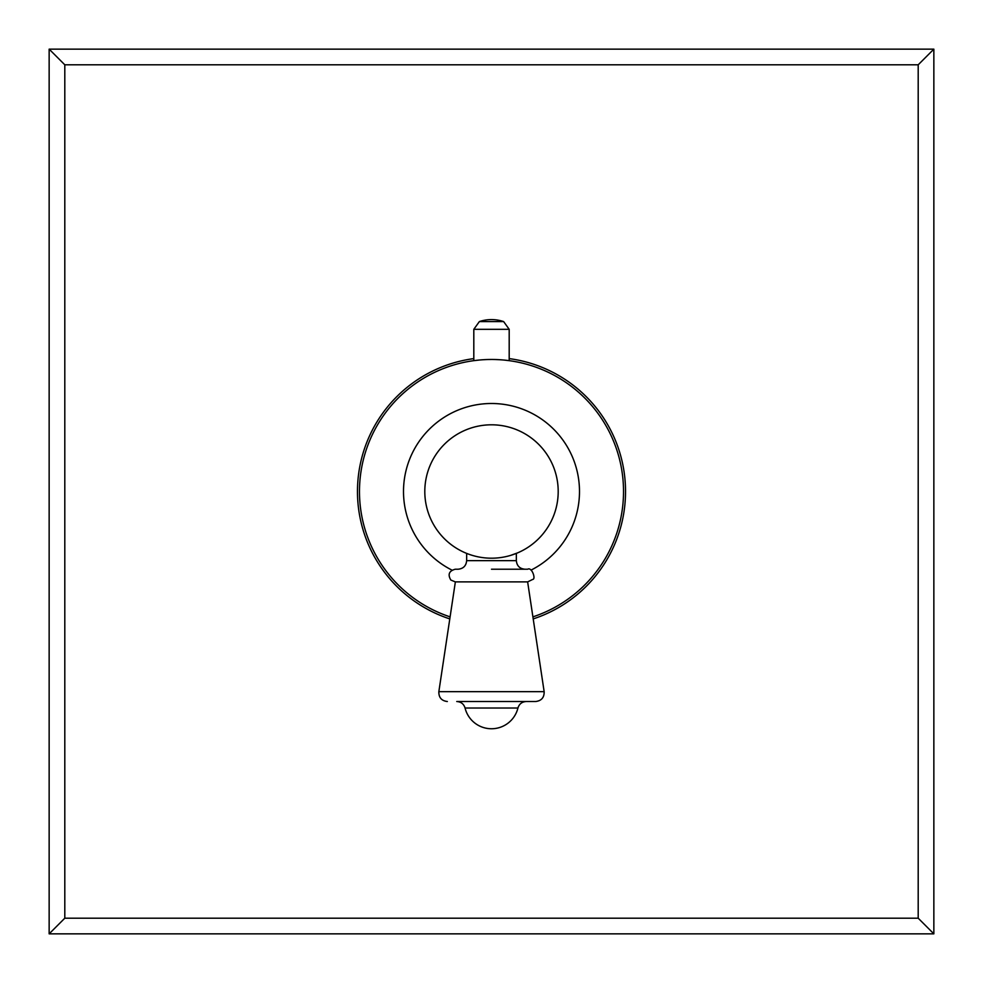 <?xml version="1.0" encoding="UTF-8"?>
<svg xmlns="http://www.w3.org/2000/svg" width="983" height="983" viewBox="0 0 983 983"><rect width="100%" height="100%" fill="white"/><g stroke="black" fill="none" stroke-linecap="round" stroke-linejoin="round"><path stroke-width="1.47" d="M64.804 918.196L918.196 918.196L918.196 64.804L64.804 64.804L64.804 918.196L49.15 933.85L933.85 933.85L933.85 49.15L49.15 49.15L49.15 933.85M64.804 64.804L49.15 49.15M918.196 64.804L933.85 49.15M918.196 918.196L933.85 933.85M449.796 618.909A134.069 134.069 0 0 1 473.806 358.611M509.194 358.611A134.069 134.069 0 0 1 533.204 618.909M491.5 359.471A132.029 132.029 0 0 0 450.103 616.869A132.029 132.029 0 0 1 491.5 359.471A132.029 132.029 0 0 1 532.897 616.869A132.029 132.029 0 0 0 491.5 359.471C514.33 360.773 514.33 360.773 491.5 359.471C468.67 360.773 468.67 360.773 491.5 359.471L488.207 359.52M486.13 359.581L483.39 359.729M482.149 359.803L479.802 359.999M479.237 360.048L473.806 360.663L473.806 329.317L509.194 329.317L509.194 360.663L505.287 360.196M503.284 359.999L502.669 359.95M502.448 359.925L499.868 359.741M499.057 359.692L495.063 359.52M494.4 359.508L492.876 359.483M491.5 424.803A66.697 66.697 0 0 0 424.803 491.5A66.697 66.697 0 0 0 491.5 558.197A66.697 66.697 0 0 0 558.197 491.5A66.697 66.697 0 0 0 491.5 424.803M510.693 555.37L517.697 552.827M455.301 581.875L527.699 581.875L455.301 581.875L450.841 580.044C447.572 574.477 449.059 570.877 455.301 569.218L458.09 569.218C463.3 568.715 466.151 565.852 466.655 560.642L516.345 560.642C516.849 565.852 519.7 568.715 524.91 569.218M491.5 569.218L527.699 569.218C531.803 566.65 536.165 579.245 532.725 579.405L527.699 581.875M465.07 708.03A27.217 27.217 0 0 0 517.93 708.03L465.07 708.03C463.792 703.963 461.015 701.788 456.751 701.518L535.661 701.518C541.473 700.805 544.299 697.512 544.152 691.663L438.848 691.663C438.701 697.512 441.527 700.805 447.339 701.518M452.008 570.14A88.003 88.003 0 0 1 491.5 403.497A88.003 88.003 0 0 1 530.992 570.14M509.194 329.317L503.628 321.576L479.372 321.576L473.806 329.317M466.655 553.392L466.655 560.642M516.345 553.392L516.345 560.642M527.638 581.875L544.152 691.663M455.362 581.875L438.848 691.663M517.93 708.03C519.208 703.963 521.985 701.788 526.249 701.518M503.628 321.576A38.116 38.116 0 0 0 479.372 321.576"/></g></svg>
